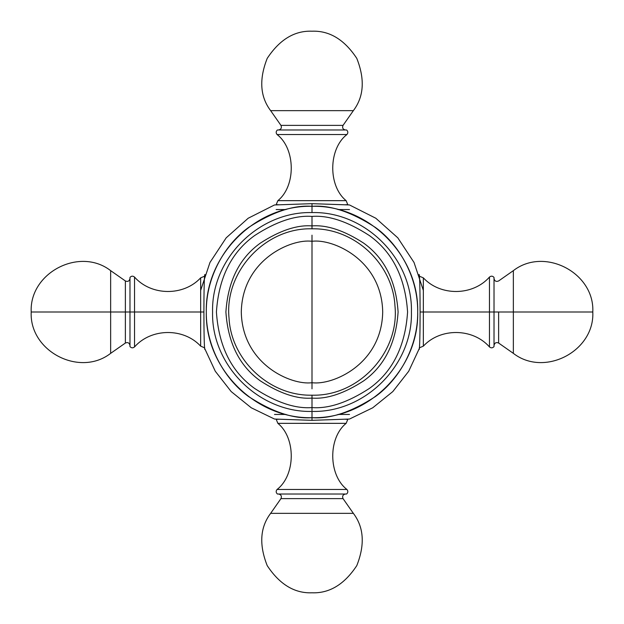 <?xml version="1.0" encoding="UTF-8"?>
<svg xmlns="http://www.w3.org/2000/svg" width="624" height="624" viewBox="0 0 624 624"><rect width="100%" height="100%" fill="white"/><g stroke="black" fill="none" stroke-linecap="round" stroke-linejoin="round"><path stroke-width="0.94" d="M200.655 290.41L209.976 262.454L226.184 237.838L248.188 218.236L274.498 204.961L312 203.666L312 206.31C293.631 204.898 272.493 211.942 248.586 227.448C225.888 243.664 205.889 276.12 206.31 312C205.889 347.88 225.888 380.336 248.586 396.552C272.493 412.058 293.631 419.102 312 417.69L312 420.334L275.059 419.078M419.601 347.849L408.712 371.249L392.816 391.576L372.731 407.792L349.502 419.039L312 420.334L312 417.69C330.369 419.102 351.507 412.058 375.414 396.552C398.112 380.336 418.111 347.88 417.69 312C418.111 276.12 398.112 243.664 375.414 227.448C351.507 211.942 330.369 204.898 312 206.31L312 203.666L348.941 204.922M204.961 349.502C203.557 351.819 203.557 272.181 204.961 274.498M274.498 414.445L285.995 414.445M338.005 414.445L349.502 414.445M349.502 419.039L312 420.334L274.498 419.039L251.269 407.792L231.184 391.576L215.288 371.249L204.399 347.849M419.039 274.498C420.443 272.181 420.443 351.819 419.039 349.502M349.502 209.555L338.005 209.555M285.995 209.555L276.143 209.555M274.498 204.961L312 203.666L349.502 204.961L375.812 218.236L397.816 237.838L414.024 262.454L423.345 290.41M312 407.581L312 410.444L312 407.581C328.614 408.86 347.732 402.488 369.346 388.463C392.543 371.865 405.288 346.375 407.581 312C405.288 277.625 392.543 252.135 369.346 235.537C347.732 221.512 328.614 215.14 312 216.419C295.386 215.14 276.268 221.512 254.654 235.537C231.457 252.135 218.712 277.625 216.419 312C218.712 346.375 231.457 371.865 254.654 388.463C276.268 402.488 295.386 408.86 312 407.581L312 398.096C297.04 399.243 279.817 393.502 260.341 380.874C239.452 365.921 227.971 342.966 225.904 312C227.971 281.034 239.452 258.079 260.341 243.126C279.817 230.498 297.04 224.757 312 225.904L312 216.419C295.386 215.14 276.268 221.512 254.654 235.537C231.457 252.135 218.712 277.625 216.419 312C218.712 346.375 231.457 371.865 254.654 388.463C276.268 402.488 295.386 408.86 312 407.581C328.614 408.86 347.732 402.488 369.346 388.463C392.543 371.865 405.288 346.375 407.581 312C405.288 277.625 392.543 252.135 369.346 235.537C347.732 221.512 328.614 215.14 312 216.419L312 225.904C326.96 224.757 344.183 230.498 363.659 243.126C384.548 258.079 396.029 281.034 398.096 312C396.029 342.966 384.548 365.921 363.659 380.874C344.183 393.502 326.96 399.243 312 398.096L312 407.581M312 395.187C269.818 396.162 231.192 360.337 229.039 318.139C224.258 271.627 265.317 227.464 312 228.813C354.182 227.838 392.808 263.663 394.961 305.861C399.742 352.373 358.683 396.536 312 395.187L312 398.096C297.04 399.243 279.817 393.502 260.341 380.874C239.452 365.921 227.971 342.966 225.904 312C227.971 281.034 239.452 258.079 260.341 243.126C279.817 230.498 297.04 224.757 312 225.904L312 228.813C265.317 227.464 224.258 271.627 229.039 318.139C231.192 360.337 269.818 396.162 312 395.187C358.683 396.536 399.742 352.373 394.961 305.861C392.808 263.663 354.182 227.838 312 228.813L312 225.904C326.96 224.757 344.183 230.498 363.659 243.126C384.548 258.079 396.029 281.034 398.096 312C396.029 342.966 384.548 365.921 363.659 380.874C344.183 393.502 326.96 399.243 312 398.096L312 395.187M312 206.31L312 212.573L312 206.31C368.472 204.851 419.149 255.528 417.69 312C419.149 368.472 368.472 419.149 312 417.69C255.528 419.149 204.851 368.472 206.31 312C204.851 255.528 255.528 204.851 312 206.31M312 411.427L312 417.69L312 411.427C258.89 412.799 211.201 365.141 212.573 312C211.201 258.859 258.89 211.201 312 212.573C365.11 211.201 412.799 258.859 411.427 312C412.799 365.141 365.11 412.799 312 411.427M110.651 312L110.651 353.356L110.651 312L31.2 312L110.651 312L110.651 270.644L110.651 312L125.377 312L125.377 343.044L125.377 312L125.377 343.044L125.377 312L110.651 312L110.651 353.356L110.651 312M129.979 312L129.979 346.593L129.979 277.407L129.979 312L134.534 312L134.534 346.928L134.534 312L134.534 346.928L134.534 312L129.979 312L129.979 346.593L129.979 277.407L129.979 312L125.377 312L125.377 280.956L125.377 312L125.377 280.956L125.377 312L129.979 312M200.655 312L200.655 346.148L200.655 312L134.534 312L134.534 277.072L134.534 312L134.534 277.072L134.534 312L200.655 312L200.655 277.852L200.655 312L200.655 277.852L200.655 312L203.666 312L200.655 312L200.655 346.148L200.655 312M270.644 513.349L353.356 513.349C363.917 527.296 365.063 544.721 356.788 565.625C344.409 584.392 329.48 593.447 312 592.8C294.52 593.447 279.591 584.392 267.212 565.625C258.937 544.721 260.083 527.296 270.644 513.349C260.083 527.296 258.937 544.721 267.212 565.625C279.591 584.392 294.52 593.447 312 592.8C329.48 593.447 344.409 584.392 356.788 565.625C365.063 544.721 363.917 527.296 353.356 513.349L270.644 513.349L280.956 498.623L343.044 498.623L353.356 513.349L343.044 498.623C342.069 496.166 342.865 494.629 345.446 494.021C342.865 494.629 342.069 496.166 343.044 498.623L280.956 498.623L270.644 513.349M277.407 494.021L346.593 494.021L277.407 494.021C275.894 492.601 275.777 491.088 277.072 489.466L346.928 489.466C348.223 491.088 348.106 492.601 346.593 494.021C348.106 492.601 348.223 491.088 346.928 489.466C328.372 475.246 327.935 437.993 346.148 423.345L277.852 423.345C296.065 437.993 295.628 475.246 277.072 489.466L346.928 489.466C328.372 475.246 327.935 437.993 346.148 423.345L347.857 419.289L345.618 419.289L347.857 419.149L346.148 423.345L277.852 423.345L276.143 419.149L277.852 423.345C296.065 437.993 295.628 475.246 277.072 489.466C275.777 491.088 275.894 492.601 277.407 494.021M278.382 419.289L276.143 419.289L278.382 419.289M278.554 494.021C281.135 494.629 281.931 496.166 280.956 498.623C281.931 496.166 281.135 494.629 278.554 494.021M513.349 312L513.349 353.356L513.349 312L592.8 312L513.349 312L513.349 270.644L513.349 353.356L513.349 270.644L513.349 312L498.623 312L498.623 343.044L498.623 312L513.349 312M494.021 332.506L494.021 277.407L494.021 346.593L494.021 277.407L494.021 312L489.466 312L489.466 346.928L489.466 312L498.623 312L494.021 312M423.345 312L423.345 346.148L423.345 277.852L423.345 312L489.466 312L489.466 346.928L489.466 312L420.334 312L423.345 312L423.345 277.852L423.345 312M489.466 312L489.466 277.072L489.466 312M498.623 312L498.623 343.044L498.623 312M353.356 110.651L270.644 110.651C260.083 96.704 258.937 79.279 267.212 58.375C279.591 39.608 294.52 30.553 312 31.2C329.48 30.553 344.409 39.608 356.788 58.375C365.063 79.279 363.917 96.704 353.356 110.651C363.917 96.704 365.063 79.279 356.788 58.375C344.409 39.608 329.48 30.553 312 31.2C294.52 30.553 279.591 39.608 267.212 58.375C258.937 79.279 260.083 96.704 270.644 110.651L353.356 110.651L343.044 125.377L280.956 125.377L270.644 110.651L280.956 125.377C281.931 127.834 281.135 129.371 278.554 129.979C281.135 129.371 281.931 127.834 280.956 125.377L343.044 125.377L353.356 110.651M346.593 129.979L277.407 129.979L346.593 129.979C348.106 131.399 348.223 132.912 346.928 134.534L277.072 134.534C275.777 132.912 275.894 131.399 277.407 129.979C275.894 131.399 275.777 132.912 277.072 134.534C295.628 148.754 296.065 186.007 277.852 200.655L346.148 200.655C327.935 186.007 328.372 148.754 346.928 134.534L277.072 134.534C295.628 148.754 296.065 186.007 277.852 200.655L276.143 204.711L278.382 204.711L276.143 204.851L277.852 200.655L346.148 200.655L347.857 204.851L346.148 200.655C327.935 186.007 328.372 148.754 346.928 134.534C348.223 132.912 348.106 131.399 346.593 129.979M345.618 204.711L347.857 204.711L345.618 204.711M345.446 129.979C342.865 129.371 342.069 127.834 343.044 125.377C342.069 127.834 342.865 129.371 345.446 129.979M312 241.293C332.686 238.454 381.74 259.67 382.707 312C381.74 364.33 332.686 385.546 312 382.707L312 241.293L312 382.707C291.314 385.546 242.26 364.33 241.293 312C242.26 259.67 291.314 238.454 312 241.293C291.314 238.454 242.26 259.67 241.293 312C242.26 364.33 291.314 385.546 312 382.707L312 388.83L312 382.707C332.686 385.546 381.74 364.33 382.707 312C381.74 259.67 332.686 238.454 312 241.293L312 235.17L312 241.293M129.979 345.446C129.34 342.818 127.803 342.022 125.377 343.044L110.651 353.356C79.638 377.45 29.258 351.226 31.2 312C29.258 272.774 79.638 246.55 110.651 270.644L125.377 280.956C127.803 281.978 129.34 281.182 129.979 278.554M204.711 347.857L200.655 346.148C183.55 327.655 151.195 328.029 134.534 346.928C132.912 348.231 131.399 348.122 129.979 346.593M129.979 277.407C131.399 275.878 132.912 275.769 134.534 277.072C151.195 295.971 183.55 296.345 200.655 277.852L204.711 276.143M494.021 345.446C494.66 342.818 496.197 342.022 498.623 343.044L513.349 353.356C544.362 377.45 594.742 351.226 592.8 312C594.742 272.774 544.362 246.55 513.349 270.644L498.623 280.956C496.197 281.978 494.66 281.182 494.021 278.554M419.289 347.857L423.345 346.148C440.45 327.655 472.805 328.029 489.466 346.928C491.088 348.231 492.601 348.122 494.021 346.593M494.021 277.407C492.601 275.878 491.088 275.769 489.466 277.072C472.805 295.971 440.45 296.345 423.345 277.852L419.289 276.143"/></g></svg>
